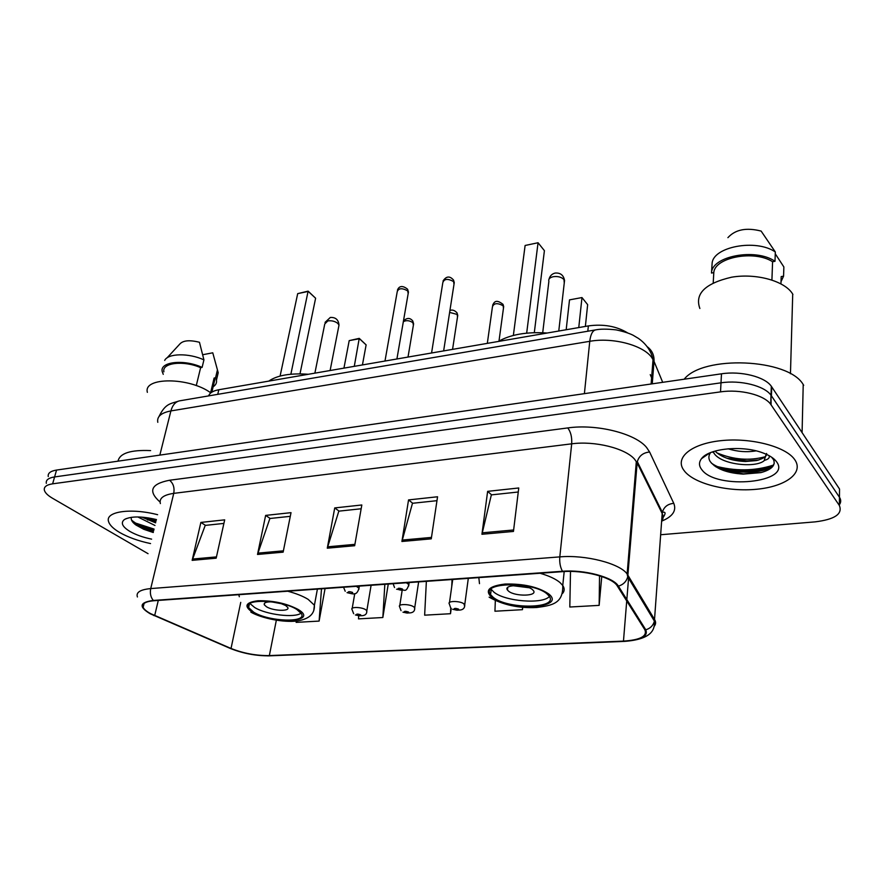 <?xml version="1.0" encoding="UTF-8"?>
<svg xmlns="http://www.w3.org/2000/svg" width="885" height="885" viewBox="0 0 885 885"><rect width="100%" height="100%" fill="white"/><g stroke="black" fill="none" stroke-linecap="round" stroke-linejoin="round"><path stroke-width="1.33" d="M208.617 395.894C209.712 392.851 213.108 390.794 218.816 389.743L588.359 325.912C603.327 323.877 616.347 326.167 627.41 332.76M131.876 520.8L133.215 521.453M839.378 504.782C841.104 502.337 841.137 499.826 839.456 497.248L839.533 489.04L771.311 386.247C764.828 376.767 740.944 370.76 721.485 373.813L56.551 470.068C50.456 471.063 47.69 473.221 48.255 476.55M660.675 534.739L815.074 521.873C834.721 519.462 842.819 514.008 839.367 505.501L770.68 404.279C764.153 394.931 740.092 388.935 720.523 391.878L52.624 483.829L54.593 476.938C48.487 477.911 45.732 480.035 46.308 483.332C45.732 480.035 48.487 477.911 54.593 476.938L721.01 382.818L54.593 476.938L56.551 470.068M771.1 404.865L771.001 395.23C764.496 385.816 740.524 379.82 721.01 382.818C740.524 379.82 764.496 385.816 771.001 395.23L839.456 497.248L771.421 395.816L771.731 386.834M119.663 532.482C128.115 537.295 138.403 540.989 150.538 543.567C138.403 540.989 128.115 537.295 119.663 532.482C113.324 528.743 109.618 525.093 108.556 521.508C109.618 525.093 113.324 528.743 119.663 532.482M684.868 471.583C695.433 484.106 728.233 492.071 756.775 489.239C785.415 486.584 804.144 473.11 794.796 459.735L794.453 459.26C785.227 446.339 750.502 437.444 720.998 440.664C691.362 443.717 674.967 457.434 683.497 469.758L684.868 471.583C695.433 484.106 728.233 492.071 756.775 489.239C785.415 486.584 804.144 473.11 794.796 459.735L794.453 459.26C785.227 446.339 750.502 437.444 720.998 440.664C691.362 443.717 674.967 457.434 683.497 469.758L684.868 471.583M150.727 613.692C146.633 611.502 144.1 609.378 143.149 607.331C141.832 603.692 145.394 601.501 153.846 600.738L562.893 571.633C583.403 569.918 610.96 576.954 616.856 585.284L644.877 629.788C647.444 636.215 640.297 639.988 623.471 641.105L269.35 655.586C256.174 655.741 243.397 653.362 231.029 648.462L150.727 613.692M150.129 613.736L230.531 648.539C243.209 653.55 256.296 655.984 269.792 655.829L623.814 641.404C641.072 640.264 648.384 636.392 645.773 629.799L618.427 586.158C613.67 577.308 584.321 569.409 562.473 571.267L153.315 600.45C139.553 602.298 138.491 606.734 150.129 613.736M768.976 468.165C753.356 472.402 736.84 472.623 719.439 468.807M153.89 529.905L134.476 523.843M513.455 531.442L518.754 487.978L487.635 491.352L481.938 534.274L513.455 531.442M518.267 492.005L491.352 494.881L481.938 534.274M491.595 494.848L487.635 491.352M431.26 538.843L437.555 496.773L408.549 499.914L401.912 541.476L431.26 538.843M436.969 500.678L412.476 503.288L401.912 541.476M412.731 503.266L408.549 499.914M216.172 558.181L224.69 519.849L200.873 522.427L192.145 560.349L216.172 558.181M223.894 523.411L205.22 525.402L192.145 560.349M205.519 525.369L200.873 522.427M283.134 552.163L291.021 512.658L265.644 515.402L257.513 554.464L283.134 552.163M290.291 516.331L269.881 518.499L257.513 554.464M270.168 518.477L265.644 515.402M354.664 545.724L361.821 504.981L334.729 507.924L327.284 548.191L354.664 545.724M361.157 508.764L338.822 511.154L327.284 548.191M339.088 511.121L334.729 507.924M157.63 514.705C130.637 507.702 104.983 511.574 108.556 521.508C104.983 511.574 130.637 507.702 157.63 514.705M52.624 483.829C46.518 484.781 43.752 486.894 44.35 490.146C45.035 492.768 47.757 495.467 52.514 498.255L148.049 553.678M570.504 571.422L569.807 607.022L599.145 605.373L601.756 576.5M358.679 616.004L358.491 618.88L382.84 617.52L388.261 584.056M296.254 621.082L296.143 622.376L319.109 621.093L325.06 588.558M495.323 600.627L494.947 611.225L522.46 609.677L522.736 607.287M426.371 581.345L424.645 615.175L450.498 613.714L451.239 608.415M450.498 613.714L450.764 607.84M451.726 586.6L452.058 579.52M382.84 617.52L384.831 584.299M319.109 621.093L321.487 588.813M522.46 609.677L522.537 607.265M599.145 605.373L599.543 575.781M150.616 450.598C130.582 449.724 119.718 453.253 118.015 461.173M210.807 392.885C189.523 377.043 142.894 376.91 147.375 392.343M154.986 525.469L137.817 516.951M155.627 522.836L142.728 517.504M156.435 519.572C141.611 516.132 130.958 516.11 124.475 519.495C120.415 522.692 122.207 526.663 129.818 531.387C135.759 534.783 143.027 537.372 151.623 539.142M131.378 517.305C130.692 519.705 132.23 522.283 136.002 525.048L143.691 529.263L153.249 532.516M213.727 384.289L214.756 379.953L214.104 378.05L210.619 392.752M217.113 377.386L218.208 372.718L212.765 352.805L202.754 354.719M217.334 370.306L215.564 377.784L214.104 378.05M213.152 386.756C215.807 385.041 216.913 382.851 216.449 380.185L215.564 377.784M196.271 385.617L200.63 367.673C183.814 360.118 161.601 362.762 163.891 371.8M200.63 367.673L202.101 367.408L203.926 359.874L199.468 342.285C189.423 339.74 182.775 340.426 179.533 344.342L167 357.927M203.926 359.874C188.925 352.883 167.929 353.248 164.698 360.416M202.101 367.408C184.157 359.022 159.687 361.688 162.187 371.49L163.249 374.333M153.691 530.701C143.989 528.002 136.589 524.44 131.511 520.037M156.236 520.391L148.669 517.946M153.382 531.996L142.585 528.256L134.73 524.053M155.915 521.674L143.812 517.305M253.707 612.199C268.94 621.746 307.327 623.073 301.431 613.681L296.884 609.511C282.05 599.731 242.634 598.348 248.63 607.641L253.707 612.199M249.957 603.548L254.67 607.508C266.33 614.765 294.749 618.228 301.11 613.139M308.334 374.278C290.501 372.972 277.304 375.251 268.752 381.114M297.692 293.643L308.113 291.143L315.613 298.223L308.234 291.419L297.692 293.643L280.091 376.07M308.113 291.143L290.866 374.222M315.613 298.223L299.993 373.868M349.199 340.625L359.233 338.369L366.124 344.885L359.465 338.734L349.199 340.625L343.944 368.127M359.233 338.369L354.288 366.346M366.124 344.885L362.43 364.93M248.851 606.546L248.265 606.125M272.525 601.911C266.451 601.656 263.708 602.608 264.283 604.765L266.474 606.756C273.177 611.048 290.335 611.623 287.725 607.431L285.634 605.517L280.855 603.481M271.518 601.855L281.817 603.791M803.713 385.318L803.215 384.566C788.391 358.37 702.933 355.051 684.171 379.223M792.916 294.451L792.717 294.108C785.117 281.054 756.31 272.989 731.641 277.193C705.135 283.355 694.548 293.787 699.869 308.489M756.078 450.852C746.94 452.423 737.614 451.737 728.101 448.784M713.498 451.56L713.885 453.009C720.667 464.802 755.569 468.231 764.142 460.72L766.178 454.226M766.587 453.496C767.074 456.24 763.633 458.618 756.255 460.598L745.458 461.494C732.337 460.941 722.437 457.711 715.766 451.815M713.454 452.323L713.122 451.682M710.589 452.611C708.465 455.521 708.332 458.485 710.179 461.516C716.042 468.895 727.061 473.099 743.212 474.106L760.879 472.623C771.654 469.625 775.868 465.3 773.523 459.647L771.587 457.169M701.871 469.758C716.485 490.202 792.75 482.834 776.521 461.704C773.91 458.176 769.198 455.178 762.383 452.722C741.884 445.022 708.498 448.529 701.484 458.695C698.73 462.324 698.851 466.008 701.871 469.758M775.26 253.785L783.867 266.96L783.568 276.175L781.189 276.596L780.946 283.808M781.012 281.695L783.568 276.175M769.054 455.642C769.895 457.711 768.412 459.271 764.585 460.333M771.919 279.981L772.583 261.728C754.142 249.703 714.671 257.413 713.808 272.613L713.21 282.857M772.583 261.728L774.994 261.285L775.326 251.982L761.144 231.085C746.387 227.312 735.302 229.503 727.901 237.667M775.326 251.982C756.089 238.519 712.89 246.793 712.115 263.42L711.507 273.045L713.808 272.613M774.994 261.285C755.414 247.678 711.463 256.307 711.507 273.045M774.286 459.249L774.563 460.089M774.22 463.43C770.127 474.46 728.51 475.82 711.341 463.065M704.969 456.273L704.725 455.72M765.027 456.782C749.352 461.019 733.311 459.713 716.905 452.877M761.155 472.557L743.422 473.884L723.311 470.422M704.36 456.693L704.183 456.118M770.038 456.195L769.297 456.605M758.965 459.923L747.006 460.875L726.784 458.209M713.741 452.799L712.392 451.925M493.188 597.309C507.736 609.621 559.121 608.825 549.142 596.103L547.085 593.957C533.069 581.235 480.411 582.164 490.567 594.631L493.188 597.309M491.053 589.133L493.852 592.109C504.904 601.457 542.748 604.51 549.386 596.468M547.207 333.014C526.774 331.676 510.468 334.497 498.31 341.466M534.308 332.672L544.408 250.665L538.058 242.744L525.115 245.477L513.355 335.448M525.115 245.477L538.058 242.744L526.675 333.147M585.372 326.421L587.651 304.65L581.976 297.559L569.509 299.871L566.179 329.74M569.509 299.871L581.976 297.559L578.768 327.572M508.554 591.158C514.937 596.711 537.892 596.302 533.445 590.649L532.46 589.62C526.188 583.978 502.979 584.421 507.459 590.029L508.554 591.158M512.725 585.682L529.031 587.728M490.699 593.614L489.825 593.027M217.732 394.345L218.816 389.743M587.806 331.222L588.359 325.912M662.699 382.331L654.015 361.345L651.625 357.33C642.798 345.062 612.597 337.163 589.764 341.311L170.893 410.928C161.103 412.808 156.733 416.603 157.795 422.322M159.842 455.122L170.893 410.928C172.431 405.33 175.241 401.989 179.323 400.894L180.23 400.739M652.256 383.836L654.015 361.345C654.336 355.217 652.035 350.305 647.112 346.632M721.485 373.813L720.523 391.878M651.117 384.001L653.053 359.421L651.648 354.708C649.037 348.225 644.667 342.805 638.528 338.468L633.107 335.238C629.069 333.214 623.416 331.433 616.159 329.884C607.088 328.877 600.141 328.899 595.306 329.95C592.397 330.924 590.538 334.707 589.764 341.311L584.399 393.659M159.034 416.448C165.628 403.062 170.584 403.859 179.323 400.894L595.992 329.828M652.555 380.019L650.254 374.62M160.074 502.049C147.751 491.142 150.915 483.874 169.555 480.245L567.761 427.931C570.759 431.803 572.064 437.101 571.688 443.827L173.748 493.365C163.482 494.881 159.023 498.288 160.362 503.576M567.761 427.931C596.556 423.738 635.275 433.429 646.548 447.423L649.601 451.992L673.773 503.355C676.682 510.601 672.722 516.497 661.903 521.044M618.427 586.158C623.317 584.631 626.425 581.522 627.742 576.832L637.134 462.888L634.633 459.282C625.429 448.286 594.687 440.664 571.688 443.827L559.807 556.886C585.339 554.574 619.777 563.413 627.133 573.956L654.623 619.6C656.095 622.111 655.885 624.434 654.015 626.569M153.525 615.374L154.189 615.661M623.936 641.415L269.792 655.829M623.814 641.404L624.279 641.404C653.395 639.269 654.834 628.383 654.402 621.126L662.19 513.51L637.134 462.888L637.322 461.649C639.047 455.897 643.141 452.677 649.601 451.992M645.773 629.799C650.331 628.427 653.207 625.529 654.402 621.126L627.742 576.832L627.133 573.956L636.326 461.472L637.322 461.649L662.345 512.349C663.916 506.906 667.721 503.908 673.773 503.355M229.879 648.251L230.531 648.539M562.473 571.267C560.271 567.318 559.386 562.528 559.807 556.886L150.727 588.58C149.808 593.293 150.671 597.253 153.315 600.45M137.418 596.966C135.814 592.386 140.25 589.598 150.727 588.58L173.748 493.365C174.688 487.679 173.294 483.31 169.555 480.245M839.367 505.501L839.456 497.248M661.615 521.464C663.352 518.964 663.54 516.32 662.19 513.51L662.345 512.349C665.708 511.596 665.951 513.322 663.064 517.548M623.471 641.105L626.724 600.893M626.834 599.565L628.715 576.4M154.676 615.584L158.293 600.428M231.029 648.462L240.742 602.364M269.35 655.586L276.341 620.208M657.389 503.819L657.854 503.244M354.907 544.352L327.616 546.819M283.399 550.824L257.878 553.136M216.46 556.897L192.532 559.054M431.471 537.416L402.21 540.071M513.632 529.971L482.203 532.825M132.827 522.183L154.09 529.097M298.112 609.433C286.497 603.382 273.155 600.484 258.055 600.738C245.455 602.364 243.607 606.203 252.535 612.276C272.68 624.788 319.883 622.244 298.112 609.433M239.315 596.733L238.828 594.698M287.736 591.213C296.209 593.481 303.002 596.191 308.124 599.344L314.407 605.24L313.799 610.362M314.883 373.149L324.773 323.943L327.848 320.901C331.709 320.414 335.05 321.255 337.849 323.423L338.999 325.16L338.678 326.808M715.865 466.849C735.767 471.926 754.507 471.683 772.085 466.118M548.623 593.857C538.124 586.921 523.632 583.646 505.158 584.034C488.929 586.003 484.449 590.461 491.728 597.397C508.764 611.668 567.329 608.515 548.623 593.857M479.482 583.646L478.84 577.617M540.027 573.259C548.999 575.836 555.658 578.934 560.006 582.551L562.749 585.494C564.696 588.381 564.641 591.014 562.583 593.404M542.704 332.738L548.877 281.375C548.246 279.118 549.696 277.569 553.236 276.706C557.86 276.098 561.444 277.049 563.977 279.56L564.254 283.001M408.173 293.588L407.697 290.877C402.133 287.835 398.637 288.09 397.232 291.641L384.986 361.036M356.334 586.335L358.989 588.237L358.823 589.521M348.214 592.751C351.533 593.879 352.993 593.78 352.606 592.452C349.276 591.324 347.816 591.423 348.214 592.751M453.994 284.306L453.607 281.585C447.865 278.421 444.27 278.742 442.832 282.547L431.57 352.993M406.37 582.772L408.859 584.587L408.704 585.981M397.885 589.355C401.226 590.505 402.752 590.406 402.487 589.045C399.135 587.883 397.608 587.983 397.885 589.355M413.383 325.16L412.908 322.704C409.567 320.414 406.381 320.071 403.339 321.675M353.657 613.692L352.009 609.477C350.117 606.69 361.755 606.922 365.759 609.765L366.821 610.783L366.678 611.9M360.715 614.832C357.54 613.781 356.135 613.858 356.489 615.075C359.664 616.126 361.069 616.048 360.715 614.832M457.523 316.863L457.125 314.407L449.624 312.405M401.038 610.65L399.6 606.723C397.487 603.769 409.799 603.891 413.782 606.878L414.711 607.796L414.567 609.013M408.604 612.055C405.407 610.982 403.936 611.07 404.191 612.32C407.377 613.394 408.848 613.305 408.604 612.055M503.454 308.223L503.134 305.767C497.481 302.703 493.918 303.035 492.447 306.763L487.325 343.358M450.531 607.431L449.303 603.858C446.969 600.727 460.034 600.716 463.95 603.858L464.614 605.993M458.64 609.168C455.443 608.05 453.905 608.139 454.038 609.433C457.224 610.539 458.762 610.44 458.64 609.168M771.311 386.247L770.68 404.279M143.149 607.331L144.078 603.47M267.668 655.885L269.947 655.84M126.323 518.555L124.475 519.495M214.756 379.953L211.869 392.132M218.208 372.718L216.449 380.185M143.691 529.263L142.585 528.256M145.859 518.223L147.928 520.148M317.405 589.1L314.407 605.24C314.651 611.922 311.686 618.615 297.26 620.971C283.93 622.73 261.971 618.449 250.864 612.154M249.382 603.979L248.63 607.641M264.626 603.105L264.283 604.765M330.116 370.516L338.999 325.16C338.524 319.739 335.636 317.162 330.315 317.449L325.038 322.405M772.992 465.244C754.407 471.163 734.871 471.351 714.372 465.82M803.215 384.566L802.087 432.588M792.717 294.108L790.46 373.735M709.704 452.976L701.484 458.695M772.948 458.762L772.97 458.153M758.191 460.145L756.255 460.598M747.006 460.875L745.458 461.494M564.188 571.544L562.749 585.494C563.358 603.614 551.997 605.462 536.741 607.497C518.842 608.404 502.968 604.964 489.117 597.165M491.23 589.41L490.567 594.631M507.769 587.43L507.459 590.029M558.767 331.023L564.541 280.49C563.557 275.135 560.426 272.657 555.149 273.056C551.997 273.841 549.972 275.832 549.076 279.029M396.911 358.978L408.439 292.05L407.598 289.218C401.746 284.55 398.626 286.74 397.431 290.214M359.354 586.113L358.989 588.237C356.655 595.926 353.757 594.112 347.042 592.64M343.557 587.242L345.194 591.235M443.639 350.914L454.259 282.625L453.54 280.08C449.79 275.744 446.283 276.054 443.031 280.988M409.18 582.573L408.859 584.587C407.554 588.824 406.082 590.715 404.434 590.262L396.591 589.222M393.106 583.713L394.522 587.529M403.46 320.967C406.956 317.626 410.065 317.626 412.775 320.99L413.616 323.81L408.018 357.064M354.752 593.625L352.208 608.338M371.103 585.284L366.821 610.783C367.098 615.363 363.281 616.756 355.383 614.964M449.923 310.491C452.246 309.484 454.613 310.27 457.025 312.848L457.744 315.392L452.567 349.365M402.133 590.549L399.788 605.473M418.638 581.899L414.711 607.796C415.054 612.564 411.138 614.024 402.963 612.188M492.613 305.27C494.084 302.294 495.722 298.643 503.056 304.385L503.676 306.63L498.996 341.057M452.733 579.476L449.503 602.486M468.309 578.359L464.747 604.665C464.979 609.721 460.963 611.258 452.677 609.278"/></g></svg>
